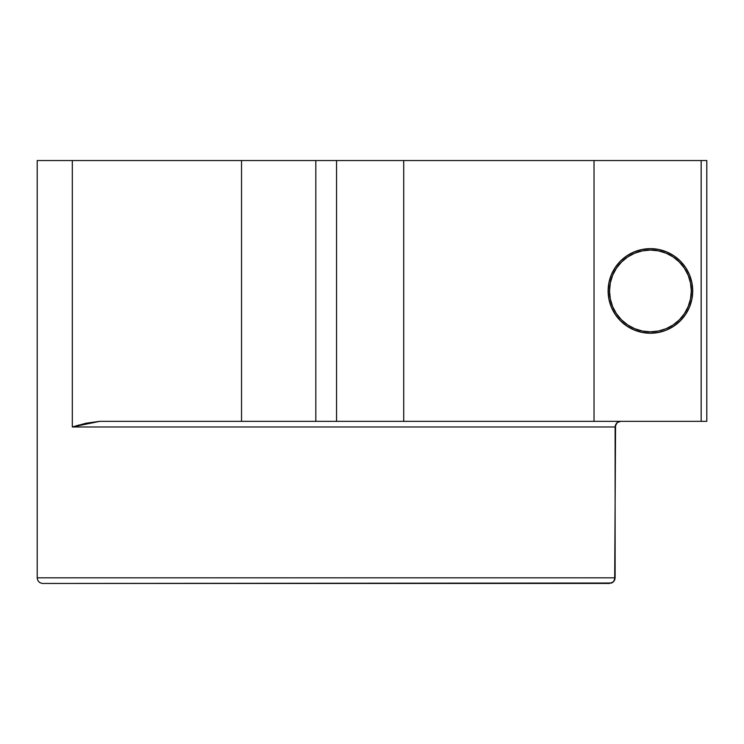 <?xml version="1.0" encoding="UTF-8"?>
<svg xmlns="http://www.w3.org/2000/svg" width="744" height="744" viewBox="0 0 744 744"><rect width="100%" height="100%" fill="white"/><g stroke="black" fill="none" stroke-linecap="round" stroke-linejoin="round"><path stroke-width="1.12" d="M666.596 330.011L673.906 326.104A42.287 42.287 0 0 0 692.701 290.941L691.297 290.941A40.883 40.883 0 0 1 650.414 331.824A40.883 40.883 0 0 1 609.531 290.941L608.118 290.941A42.287 42.287 0 0 0 650.396 333.238L658.663 332.419L665.015 330.634M650.433 333.238A42.287 42.287 0 0 0 673.897 326.114A42.287 42.287 0 0 1 650.433 333.238M608.936 282.683A42.287 42.287 0 0 1 650.396 248.654L642.165 249.463L634.232 251.872L626.913 255.778A42.287 42.287 0 0 0 608.936 282.683A42.287 42.287 0 0 1 626.904 255.787L620.505 261.042L615.251 267.449L611.345 274.759L608.936 282.692L608.118 290.941A42.287 42.287 0 0 1 608.936 282.701A42.287 42.287 0 0 0 608.118 290.941A42.287 42.287 0 0 1 650.414 248.654A42.287 42.287 0 0 1 692.701 290.941L691.297 290.941L690.506 298.921L688.181 306.584L684.406 313.652L679.319 319.855L673.125 324.933L666.057 328.709L658.384 331.043L650.414 331.824L642.435 331.043L634.771 328.709L627.704 324.933L621.51 319.855L616.423 313.652L612.647 306.584L610.322 298.921L609.531 290.941L610.322 282.971L612.647 275.299L616.423 268.231L621.51 262.037L627.704 256.95L634.771 253.174L642.435 250.849L650.414 250.058L658.384 250.849L666.057 253.174L673.125 256.95L679.319 262.037L684.406 268.231L688.181 275.299L690.506 282.971L691.297 290.941A40.883 40.883 0 0 1 650.414 331.824A40.883 40.883 0 0 1 609.531 290.941L608.118 290.941L608.936 299.19L611.345 307.123L615.251 314.442L611.345 307.123M650.433 248.654A42.287 42.287 0 0 1 673.897 255.778A42.287 42.287 0 0 0 650.433 248.654A42.287 42.287 0 0 1 673.897 255.778M650.396 248.654A42.287 42.287 0 0 0 626.922 255.778A42.287 42.287 0 0 1 650.396 248.654L658.663 249.463L666.596 251.872L673.906 255.778A42.287 42.287 0 0 1 692.701 290.941L691.892 282.692L689.483 274.759L685.577 267.449L680.314 261.042L673.906 255.778A42.287 42.287 0 0 1 692.701 290.941L691.297 290.941A40.883 40.883 0 0 0 650.414 250.058A40.883 40.883 0 0 0 609.531 290.941L608.118 290.941A42.287 42.287 0 0 0 650.414 333.238A42.287 42.287 0 0 0 692.701 290.941L691.892 299.19L689.483 307.123L685.577 314.442L689.483 307.123M684.406 313.652L679.319 319.855M627.704 324.933L621.51 319.855M616.423 268.231L621.51 262.037M673.125 256.95L679.319 262.037M44.184 583.454L609.485 583.454L613.475 581.799L611.642 583.026L613.475 581.799L615.121 577.818L37.2 577.818L37.2 160.546L72.317 160.546L37.2 160.546L37.2 577.818L615.121 577.818L614.693 579.976L615.558 424.815M241.53 421.337L99.724 421.337L85.969 423.243L72.317 426.982L72.317 160.546L37.2 160.546L37.2 577.818L615.121 577.818L615.121 426.982L72.317 426.982L72.317 160.546L241.53 160.546L241.53 421.337L99.724 421.337L72.317 426.982L85.969 423.243L99.724 421.337L315.828 421.337L315.828 160.546L241.53 160.546L241.53 421.337L315.828 421.337L315.828 160.546L72.317 160.546L241.53 160.546L241.53 421.337L315.828 421.337L315.828 160.546L241.53 160.546M701.164 421.337L594.028 421.337L594.028 160.546L701.164 160.546L701.164 421.337L706.8 421.337L706.8 160.546L701.164 160.546L701.164 421.337L594.028 421.337L594.028 160.546L701.164 160.546L701.164 421.337L706.8 421.337L706.8 160.546L706.8 421.337L315.828 421.337M620.71 421.337L618.627 421.764M618.599 421.774L620.766 421.337L617.771 422.201L616.358 423.457L615.121 426.982L616.776 422.992L618.599 421.774L616.795 422.973M613.475 581.799L614.693 579.976M634.232 251.872L635.478 251.379M615.251 314.442L620.505 320.85L626.913 326.104L634.232 330.011L642.165 332.419L650.414 333.238A42.287 42.287 0 0 1 608.936 282.701M673.915 255.787A42.287 42.287 0 0 1 673.915 326.104L680.314 320.85L685.577 314.442M594.028 421.337L403.713 421.337L594.028 421.337L594.028 160.546L315.828 160.546L336.539 160.546L336.539 421.337L403.713 421.337L403.713 160.546L336.539 160.546L336.539 421.337L403.713 421.337L403.713 160.546L315.828 160.546M594.028 160.546L701.164 160.546M615.121 577.818L615.121 426.982L72.317 426.982L72.317 160.546M75.721 425.987L79.134 425.01L75.721 425.987M620.766 421.337L617.241 422.573L615.158 426.303M615.372 425.336L616.571 423.197M37.2 577.818C37.544 581.231 39.423 583.11 42.836 583.454L611.642 583.026M609.531 290.941A40.883 40.883 0 0 1 650.414 250.058A40.883 40.883 0 0 1 691.297 290.941M608.118 290.941A42.287 42.287 0 0 1 650.414 248.654A42.287 42.287 0 0 1 692.701 290.941A42.287 42.287 0 0 1 650.414 333.238A42.287 42.287 0 0 1 608.118 290.941M336.539 160.546L336.539 421.337M403.713 421.337L403.713 160.546M615.121 426.982L72.317 426.982"/></g></svg>
